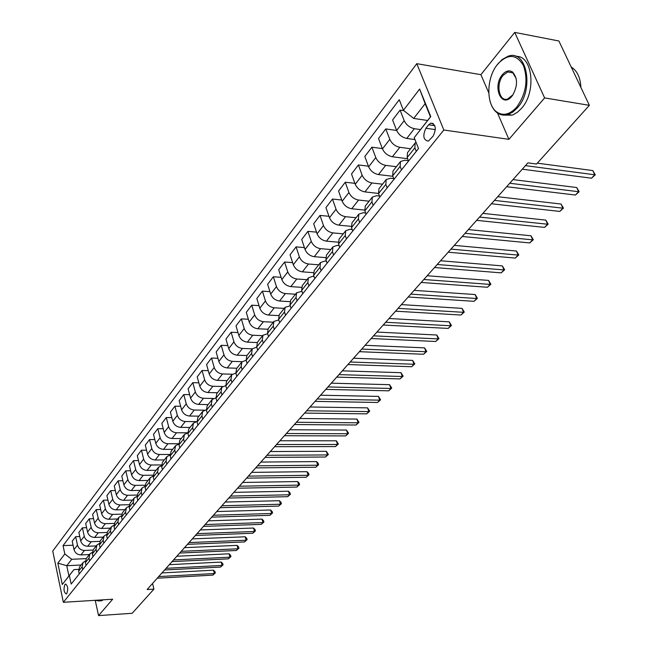 <?xml version="1.0" encoding="UTF-8"?>
<svg xmlns="http://www.w3.org/2000/svg" width="648" height="648" viewBox="0 0 648 648"><rect width="100%" height="100%" fill="white"/><g stroke="black" fill="none" stroke-linecap="round" stroke-linejoin="round"><path stroke-width="0.97" d="M66.801 593.552C68.34 588.87 67.894 585.719 65.472 584.107L64.922 584.537C63.391 589.218 63.836 592.361 66.258 593.973L66.801 593.552M416.786 63.674L52.739 551.043L63.342 602.3L443.831 130.005L416.786 63.674L480.889 74.682L488.77 92.858M497.526 113.068L508.915 139.344L544.612 97.913L514.723 32.4L480.889 74.682M514.723 32.4L558.892 40.994L589.372 105.332L544.612 97.913M589.372 105.332L536.544 164.033L527.918 162.883L147.128 589.534L153.916 589.137L152.555 583.459M428.62 124.813L425.898 128.263C422.52 135.756 423.322 140.057 428.304 141.151L433.164 136.104C436.582 128.571 435.788 124.254 430.782 123.152L428.62 124.813L434.824 125.712M403.429 110.298L419.629 89.068L430.766 116.616L414.21 137.651L430.466 116.843L425.145 103.672L413.691 118.438L403.429 110.298L399.257 99.719L63.05 545.616L73.07 545.211M81.113 565.007L66.76 565.704L68.923 575.975L73.937 569.608L69.36 575.521L71.167 584.075L418.511 148.57L414.21 137.651M69.36 575.521L62.281 584.512L57.834 563.136L64.816 553.983L63.05 545.616M95.216 600.307L98.553 615.6L132.168 613.292L153.916 589.137M98.553 615.6L112.671 599.214L63.342 602.3M508.915 139.344L443.831 130.005M73.937 569.608L78.546 569.381M231.935 382.49L231.02 379.307L231.741 374.714L235.848 373.094M242.141 369.708L241.194 366.493L241.898 361.884L246.183 360.28M252.59 356.603L251.626 353.371L252.307 348.737L256.778 347.158M263.299 343.173L262.31 339.916L262.975 335.259L267.648 333.712M274.282 329.403L273.262 326.13L273.901 321.449L278.786 319.926M285.541 315.284L284.496 311.988L285.112 307.29L290.223 305.799M297.092 300.802L296.023 297.473L296.614 292.758L301.96 291.317M308.95 285.938L307.841 282.593L308.416 277.854L312.603 276.356L314.013 276.453M321.116 270.686L319.982 267.308L320.525 262.553L324.729 261.079L326.389 261.209M333.615 255.012L332.448 251.618L332.959 246.848L337.187 245.398L339.115 245.56M346.453 238.918L345.246 235.499L345.732 230.712L349.977 229.287L352.188 229.497M359.64 222.377L358.409 218.935L358.854 214.132L363.123 212.738L365.642 212.989M373.208 205.376L371.936 201.901L372.341 197.089L376.634 195.728L379.477 196.036M387.148 187.888L385.844 184.397L386.216 179.561L390.517 178.232L393.725 178.613M401.501 169.898L400.148 166.374L400.488 161.53L404.806 160.242L408.394 160.696M427.607 120.479L413.691 118.438M420.447 129.568L414.356 128.701C409.706 127.64 406.32 124.959 404.206 120.65L400.075 110.136L403.963 110.719M414.963 139.571L406.742 138.445C402.108 137.4 398.747 134.744 396.657 130.451L392.599 119.977L400.075 110.136M410.613 148.74L399.808 147.307C395.199 146.286 391.862 143.645 389.796 139.369L385.787 128.928L396.657 130.451L404.206 120.65M407.624 158.72L392.405 156.767C387.812 155.779 384.499 153.155 382.458 148.894L378.513 138.486L385.787 128.928M396.39 166.706L385.665 165.378C381.097 164.414 377.8 161.806 375.791 157.569L371.895 147.193L382.336 148.562M392.842 176.297L378.473 174.579C373.92 173.64 370.648 171.056 368.655 166.828L364.824 156.484L371.895 147.193M382.555 184.186L371.92 182.963C367.384 182.039 364.136 179.472 362.167 175.26L358.393 164.948L368.42 166.18M378.505 193.42L364.913 191.905C360.401 191.006 357.178 188.463 355.234 184.267L351.516 173.996L358.393 164.948M369.101 201.188L358.538 200.054C354.043 199.179 350.843 196.644 348.924 192.472L345.254 182.226L354.893 183.327M364.63 210.09L351.726 208.761C347.255 207.903 344.072 205.392 342.176 201.236L338.556 191.03L345.254 182.226M356.003 217.728L345.53 216.691C341.067 215.857 337.908 213.362 336.029 209.215L332.464 199.041L341.747 200.03M351.192 226.338L338.896 225.172C334.457 224.346 331.314 221.875 329.468 217.744L325.952 207.611L332.464 199.041M343.254 233.839L332.861 232.891C328.439 232.089 325.312 229.627 323.482 225.512L320.015 215.411L328.957 216.294M338.175 242.174L326.406 241.145C321.999 240.359 318.897 237.921 317.091 233.823L313.673 223.754L320.015 215.411M330.836 249.529L320.517 248.662C316.143 247.892 313.057 245.471 311.267 241.388L307.889 231.352L316.516 232.138M325.555 257.612L314.231 256.697C309.874 255.952 306.804 253.546 305.038 249.48L301.709 239.476L307.889 231.352M318.735 264.813L308.505 264.019C304.155 263.291 301.109 260.901 299.36 256.851L296.079 246.88L304.406 247.585M313.316 272.654L302.373 271.852C298.048 271.139 295.026 268.766 293.293 264.732L290.053 254.802L296.079 246.88M306.95 279.701L296.792 278.988C292.483 278.3 289.478 275.935 287.769 271.917L284.569 262.019L292.613 262.634M301.433 287.331L290.822 286.627C286.529 285.946 283.541 283.605 281.848 279.604L278.697 269.738L284.569 262.019M295.456 294.224L285.379 293.584C281.102 292.92 278.13 290.596 276.461 286.602L273.351 276.769L281.119 277.32M289.891 301.652L279.555 301.028C275.303 300.38 272.346 298.072 270.694 294.095L267.624 284.294L273.351 276.769M284.245 308.383L274.25 307.808C270.014 307.176 267.073 304.884 265.437 300.923L262.408 291.154L269.924 291.641M278.681 315.617L268.572 315.074C264.352 314.458 261.436 312.174 259.816 308.229L256.819 298.501L262.408 291.154M273.31 322.194L263.388 321.692C259.192 321.092 256.284 318.824 254.688 314.888L251.732 305.192L259.006 305.613M267.794 329.249L257.847 328.771C253.668 328.188 250.784 325.936 249.196 322.024L246.281 312.352L251.732 305.192M262.643 335.672L252.801 335.227C248.63 334.66 245.762 332.424 244.199 328.52L241.315 318.889L248.362 319.253M257.207 342.557L247.39 342.144C243.243 341.585 240.392 339.358 238.837 335.478L236.002 325.879L241.315 318.889M252.226 348.835L242.457 348.446C238.326 347.903 235.491 345.692 233.96 341.82L231.15 332.254L237.978 332.57M246.912 355.55L237.184 355.193C233.069 354.659 230.251 352.463 228.728 348.608L225.958 339.082L231.15 332.254M242.085 361.681L232.365 361.349C228.266 360.831 225.464 358.644 223.965 354.804L221.227 345.303L227.845 345.57M236.868 368.234L227.213 367.934C223.131 367.432 220.344 365.261 218.854 361.438L216.157 351.969L221.227 345.303M232.227 374.228L222.507 373.945C218.449 373.451 215.679 371.296 214.204 367.489L211.531 358.052L217.955 358.271M227.059 380.627L217.477 380.384C213.427 379.898 210.673 377.76 209.215 373.961L206.582 364.557L211.531 358.052M222.653 386.483L212.884 386.257C208.85 385.787 206.113 383.656 204.663 379.874L202.063 370.502L208.3 370.688M217.477 392.737L207.968 392.542C203.95 392.081 201.228 389.966 199.795 386.2L197.219 376.861L202.063 370.502M213.378 398.463L203.472 398.277C199.479 397.832 196.765 395.734 195.348 391.975L192.804 382.668L198.863 382.814M208.113 404.571L198.669 404.425C194.684 403.988 191.994 401.898 190.593 398.156L188.082 388.881L192.804 382.668M204.436 410.168L194.279 410.03C190.318 409.609 187.637 407.527 186.243 403.801L183.765 394.559L189.645 394.673M198.952 416.138L189.581 416.04C185.628 415.627 182.971 413.562 181.594 409.844L179.14 400.634L183.765 394.559M195.907 421.613L185.296 421.524C181.359 421.119 178.71 419.062 177.341 415.368L174.919 406.183L180.638 406.272M190.002 427.453L180.703 427.397C176.782 427 174.142 424.958 172.797 421.273L170.4 412.128L174.919 406.183M187.758 432.799L176.507 432.759C172.603 432.37 169.978 430.345 168.642 426.668L166.277 417.555L171.833 417.612M181.246 438.518L172.012 438.502C168.124 438.129 165.515 436.112 164.195 432.451L161.854 423.371L166.277 417.555M178.775 443.742L167.913 443.742C164.033 443.378 161.441 441.377 160.129 437.732L157.812 428.676L163.231 428.709M172.676 449.339L163.515 449.364C159.651 449.007 157.075 447.015 155.779 443.386L153.487 434.363L157.812 428.676M170.027 454.442L159.497 454.499C155.658 454.151 153.09 452.166 151.802 448.546L149.542 439.555L154.807 439.563M164.292 459.926L155.196 459.991C151.373 459.659 148.821 457.69 147.542 454.078L145.306 445.119L149.542 439.555M161.482 464.924L151.268 465.013C147.452 464.689 144.917 462.729 143.654 459.132L141.442 450.206L146.57 450.19M156.087 470.294L147.064 470.399C143.265 470.084 140.738 468.131 139.482 464.551L137.303 455.649L141.442 450.206M153.147 475.178L143.216 475.316C139.433 475 136.914 473.064 135.675 469.5L133.512 460.631L138.51 460.59M148.052 480.443L139.093 480.581C135.327 480.281 132.824 478.354 131.593 474.798L129.462 465.961L133.512 460.631M145.006 485.222L135.327 485.393C131.576 485.101 129.09 483.181 127.867 479.642L125.753 470.829L130.621 470.772M140.187 490.382L131.293 490.552C127.551 490.269 125.08 488.365 123.873 484.834L121.784 476.053L125.753 470.829M137.052 495.064L127.607 495.266C123.881 494.991 121.419 493.096 120.22 489.572L118.155 480.824L122.901 480.751M132.484 500.11L123.655 500.313C119.945 500.045 117.491 498.166 116.308 494.659L114.267 485.943L118.155 480.824M129.276 504.703L120.042 504.93C116.348 504.671 113.91 502.799 112.728 499.308L110.711 490.617L115.336 490.528M124.943 509.644L116.17 509.879C112.493 509.628 110.063 507.765 108.896 504.282L106.896 495.623L110.711 490.617M121.686 514.148L112.639 514.407C108.961 514.156 106.547 512.301 105.397 508.834L103.413 500.199L107.933 500.102M117.547 518.983L108.84 519.25C105.187 519.016 102.781 517.169 101.639 513.718L99.679 505.116L103.413 500.199M114.267 523.398L105.373 523.681C101.736 523.454 99.347 521.616 98.204 518.173L96.269 509.603L100.675 509.482M110.298 528.144L101.655 528.436C98.026 528.209 95.653 526.387 94.527 522.96L92.607 514.415L96.269 509.603M107.009 532.47L98.261 532.778C94.648 532.559 92.275 530.744 91.157 527.326L89.262 518.813L93.563 518.684M103.194 537.111L94.616 537.435C91.012 537.224 88.663 535.418 87.553 532.016L85.674 523.527L89.262 518.813M99.905 541.355L91.287 541.696C87.699 541.493 85.35 539.695 84.256 536.301L82.401 527.837L86.597 527.699M96.236 545.916L87.715 546.264C84.135 546.07 81.802 544.28 80.717 540.894L78.878 532.462L82.401 527.837M92.964 550.071L84.451 550.436C80.887 550.249 78.562 548.467 77.485 545.098L75.662 536.69L79.769 536.536M89.4 554.542L80.943 554.915C77.395 554.729 75.087 552.963 74.01 549.601L72.212 541.226L75.662 536.69M86.176 558.625L71.734 559.289L66.76 565.704L57.834 563.136M416.267 151.381L414.882 147.833L415.174 142.981L416.024 142.26M408.54 161.077L407.171 157.545L407.479 152.693L415.068 143.111M393.984 179.318L392.656 175.811L393.012 170.975L400.383 161.668M379.85 197.041L378.562 193.558L378.95 188.738L386.111 179.69M366.104 214.277L364.848 210.819L365.286 206.007L372.236 197.219M352.739 231.036L351.524 227.602L351.986 222.807L358.749 214.261M339.73 247.342L338.548 243.931L339.042 239.153L345.627 230.842M327.07 263.218L325.92 259.832L326.446 255.069L332.853 246.977M314.75 278.664L313.632 275.303L314.183 270.564L320.42 262.691M302.746 293.714L301.66 290.377L302.235 285.655L308.31 277.992M291.049 308.383L289.988 305.07L290.596 300.364L296.509 292.896M279.653 322.672L278.616 319.383L279.248 314.693L285.007 307.419M268.539 336.612L267.535 333.339L268.183 328.674L273.796 321.586M257.702 350.195L256.721 346.955L257.394 342.306L262.869 335.397M247.123 363.455L246.167 360.231L246.864 355.606L252.202 348.867M236.804 376.391L235.872 373.199L236.593 368.591L241.793 362.013M226.735 389.019L225.828 385.852L226.557 381.267L231.636 374.844M221.981 394.98L221.09 391.813L221.827 387.245L225.763 385.609M216.894 401.355L216.011 398.204L216.764 393.644L221.721 387.374M212.261 407.171L211.386 404.028L212.139 399.484L215.922 397.832M207.287 413.4L206.429 410.273L207.19 405.729L212.034 399.614M202.759 419.078L201.909 415.959L202.678 411.431L206.315 409.779M197.907 425.169L197.065 422.059L197.843 417.547L202.573 411.569M193.477 430.718L192.642 427.623L193.428 423.12L196.927 421.459M188.73 436.663L187.912 433.577L188.706 429.089L193.323 423.249M184.405 442.09L183.595 439.02L184.388 434.533L187.766 432.88M179.771 447.906L178.97 444.844L179.771 440.373L184.291 434.67M175.535 453.211L174.741 450.158L175.559 445.703L178.808 444.05M170.999 458.897L170.222 455.852L171.04 451.405L175.454 445.832M166.86 464.09L166.091 461.052L166.917 456.621L170.06 454.969M162.429 469.646L161.668 466.625L162.494 462.202L166.811 456.751M158.379 474.725L157.626 471.712L158.46 467.297L161.498 465.661M154.046 480.16L153.293 477.163L154.135 472.757L158.355 467.427M150.085 485.125L149.34 482.136L150.19 477.746L153.131 476.118M145.841 490.447L145.103 487.474L145.962 483.092L150.085 477.876M141.961 495.307L141.24 492.342L142.098 487.968L144.941 486.356M137.805 500.515L137.093 497.559L137.951 493.201L141.993 488.106M134.014 505.278L133.302 502.33L134.168 497.98L136.931 496.376M129.948 510.373L129.244 507.441L130.118 503.107L134.071 498.11M126.23 515.03L125.542 512.106L126.417 507.781L129.09 506.193M122.245 520.028L121.565 517.112L122.448 512.795L126.311 507.911M118.608 524.588L117.936 521.681L118.819 517.379L121.411 515.808M114.712 529.481L114.04 526.581L114.931 522.296L118.714 517.509M111.148 533.944L110.484 531.06L111.375 526.784L113.894 525.22M107.325 538.739L106.669 535.864L107.568 531.595L111.27 526.913M103.834 543.113L103.186 540.246L104.085 535.993L106.531 534.454M100.092 547.803L99.452 544.952L100.351 540.707L103.98 536.123M96.665 552.096L96.034 549.253L96.941 545.017L99.314 543.494M92.996 556.697L92.372 553.862L93.28 549.642L96.836 545.146M89.643 560.901L89.027 558.074L89.934 553.862L92.243 552.355M86.046 565.412L85.439 562.594L86.354 558.398L89.837 553.991M82.766 569.535L82.158 566.725L83.074 562.537L85.317 561.047M64.816 553.983L71.734 559.289M79.234 573.95L78.635 571.155L79.558 566.984L82.968 562.667M425.145 103.672L419.629 89.068M62.281 584.512L68.923 575.975M525.455 165.637L594.751 174.782L591.486 178.208L522.28 169.201M537.33 163.158L592.807 170.586L594.751 174.782L595.261 174.83L591.486 178.208M592.807 170.586L595.261 174.83M509.733 183.254L578.607 191.711L575.432 195.04L506.639 186.721M512.997 179.601L576.72 187.539L578.607 191.711L579.15 191.711L575.432 195.04M576.72 187.539L579.15 191.711M494.432 200.394L562.893 208.178L559.799 211.426L491.427 203.764M497.721 196.717L561.055 204.039L562.893 208.178L563.46 208.146L559.799 211.426M561.055 204.039L563.46 208.146M479.552 217.072L547.584 224.224L544.579 227.383L476.628 220.352M482.857 213.37L545.802 220.109L547.584 224.224L548.184 224.151L544.579 227.383M545.802 220.109L548.184 224.151M465.07 233.304L532.68 239.857L529.74 242.935L462.218 236.496M468.383 229.586L530.939 235.767L532.68 239.857L533.304 239.752L529.74 242.935M530.939 235.767L533.304 239.752M516.731 107.09C526.071 93.879 528.314 80.052 523.471 65.602C516.48 53.97 507.886 53.468 497.705 64.095L496.935 65.084C486.186 78.821 486.162 105.065 496.911 112.104C503.31 116.203 509.911 114.534 516.731 107.09M496.992 65.002L502.095 59.543L508.032 56.263C526.759 48.819 534.47 89.392 517.517 107.714L512.924 112.007L508.016 114.518C504.063 115.7 500.459 115.142 497.202 112.841C493.825 110.33 491.427 106.385 489.993 101.023M511.912 96.188C501.714 109.05 491.978 86.63 502.394 74.69C505.837 70.77 509.223 69.887 512.56 72.033C517.817 78.165 517.817 85.933 512.56 95.361L511.912 96.188M516.181 78.513L512.835 72.787L507.749 71.952L503.172 75.314C495.534 83.924 499.033 102.295 507.749 98.974L512.973 94.762M571.228 67.036C577.133 70.681 580.357 77.485 580.9 87.456M515.921 56.392C532.607 55.104 536.69 91.984 521.51 108.346L517.59 112.128L513.41 114.615L512.001 115.133L504.379 115.125M103.21 599.805L101.655 600.753L100.059 600.858M100.197 599.991L98.65 600.947L95.434 600.291M95.685 600.275L99.12 600.064M450.959 249.107L518.149 255.085L515.29 258.082L448.189 252.218M454.289 245.373L516.456 251.027L518.149 255.085L518.797 254.948L515.29 258.082M516.456 251.027L518.797 254.948M437.222 264.497L503.982 269.933L501.196 272.857L434.516 267.527M440.559 260.755L502.338 265.899L503.982 269.933L504.654 269.762L501.196 272.857M502.338 265.899L504.654 269.762M423.833 279.499L490.172 284.415L487.45 287.267L421.2 282.455M427.186 275.748L488.568 280.406L490.172 284.415L490.86 284.213L487.45 287.267M488.568 280.406L490.86 284.213M410.791 294.119L476.701 298.534L474.044 301.32L408.216 296.995M414.145 290.361L475.138 294.557L476.701 298.534L477.406 298.315L474.044 301.32M475.138 294.557L477.406 298.315M398.066 308.375L463.555 312.32L460.963 315.033L395.555 311.178M401.428 304.609L462.024 308.367L463.555 312.32L464.284 312.069L460.963 315.033M462.024 308.367L464.284 312.069M385.657 322.275L450.725 325.766L448.189 328.423L383.211 325.013M389.019 318.508L449.234 321.845L450.725 325.766L451.47 325.49L448.189 328.423M449.234 321.845L451.47 325.49M373.548 335.842L438.194 338.904L435.723 341.488L371.166 338.515M376.917 332.068L436.744 335.008L438.194 338.904L438.955 338.604L435.723 341.488M436.744 335.008L438.955 338.604M361.738 349.078L425.955 351.726L423.549 354.262L359.405 351.686M365.108 345.303L424.537 347.855L425.955 351.726L426.74 351.402L423.549 354.262M424.537 347.855L426.74 351.402M350.204 362.005L414.007 364.257L411.65 366.728L347.927 364.549M353.573 358.223L412.622 360.41L414.007 364.257L414.801 363.917L411.65 366.728M412.622 360.41L414.801 363.917M338.936 374.625L402.327 376.504L400.027 378.918L336.717 377.112M342.314 370.842L400.974 372.681L402.327 376.504L403.137 376.14L400.027 378.918M400.974 372.681L403.137 376.14M327.937 386.945L390.914 388.468L388.662 390.825L325.766 389.383M331.306 383.171L389.594 384.677L390.914 388.468L391.732 388.087L388.662 390.825M389.594 384.677L391.732 388.087M317.188 398.99L379.752 400.164L377.549 402.473L315.066 401.363M320.558 395.215L378.464 396.398L379.752 400.164L380.587 399.767L377.549 402.473M378.464 396.398L380.587 399.767M306.682 410.759L368.842 411.61L366.687 413.861L304.609 413.084M310.052 406.985L367.578 407.867L368.842 411.61L369.684 411.188L366.687 413.861M367.578 407.867L369.684 411.188M296.411 422.269L358.166 422.796L356.052 425.007L294.386 424.537M299.781 418.495L356.935 419.078L358.166 422.796L359.016 422.358L356.052 425.007M356.935 419.078L359.016 422.358M286.376 433.52L347.717 433.747L345.659 435.91L284.391 435.74M289.737 429.754L346.518 430.053L347.717 433.747L348.584 433.293L345.659 435.91M346.518 430.053L348.584 433.293M276.558 444.52L337.495 444.463L335.478 446.577L274.614 446.691M279.912 440.762L336.32 440.794L337.495 444.463L338.377 443.993L335.478 446.577M336.32 440.794L338.377 443.993M266.944 455.285L327.491 454.945L325.515 457.018L265.048 457.407M270.297 451.526L326.341 451.308L327.491 454.945L328.382 454.467L325.515 457.018M326.341 451.308L328.382 454.467M257.548 465.815L317.698 465.215L315.762 467.249L255.693 467.897M260.893 462.065L316.572 461.595L317.698 465.215L318.589 464.721L315.762 467.249M316.572 461.595L318.144 463.28L318.589 464.721M248.346 476.126L308.108 475.276L306.212 477.26L246.532 478.159M251.691 472.384L307.006 471.679L308.108 475.276L309.007 474.765L306.212 477.26M307.006 471.679L308.57 473.332L309.007 474.765M239.339 486.219L298.712 485.117L296.857 487.069L237.557 488.211M242.676 482.476L297.635 481.553L298.712 485.117L299.619 484.599L296.857 487.069M297.635 481.553L299.19 483.173L299.619 484.599M230.518 496.101L289.502 494.772L287.688 496.676L228.776 498.053M233.847 492.367L288.449 491.225L289.502 494.772L290.426 494.238L287.688 496.676M288.449 491.225L290.004 492.82L290.426 494.238M221.883 505.78L280.487 504.225L278.705 506.096L220.174 507.692M225.204 502.054L279.45 500.702L280.487 504.225L281.41 503.682L278.705 506.096M279.45 500.702L280.997 502.273L281.41 503.682M213.419 515.257L271.65 513.491L269.9 515.322L211.75 517.128M216.732 511.547L270.637 509.992L271.65 513.491L272.573 512.941L269.9 515.322M270.637 509.992L272.168 511.539L272.573 512.941M205.133 524.548L262.983 522.58L261.266 524.37L203.488 526.387M208.437 520.846L261.986 519.105L262.983 522.58L263.914 522.013L261.266 524.37M261.986 519.105L263.517 520.628L263.914 522.013M197 533.652L254.486 531.481L252.801 533.247L195.396 535.451M200.297 529.959L253.514 528.031L254.486 531.481L255.425 530.915L252.801 533.247M253.514 528.031L255.037 529.529L255.425 530.915M189.038 542.579L246.151 540.221L244.507 541.947L187.466 544.336M192.326 538.893L245.203 536.787L246.151 540.221L247.099 539.638L244.507 541.947M245.203 536.787L246.718 538.269L247.099 539.638M181.229 551.327L237.978 548.791L236.358 550.484L179.69 553.052M184.51 547.649L237.047 545.381L237.978 548.791L238.926 548.2L236.358 550.484M237.047 545.381L238.553 546.839L238.926 548.2M173.575 559.904L229.959 557.191L228.371 558.851L172.06 561.597M176.839 556.243L229.044 553.805L229.959 557.191L230.915 556.591L228.371 558.851M229.044 553.805L230.55 555.239L230.915 556.591M166.066 568.32L222.094 565.437L220.539 567.073L164.576 569.981M169.322 564.667L221.195 562.075L222.094 565.437L223.05 564.837L220.539 567.073M221.195 562.075L222.693 563.493L223.05 564.837M158.695 576.574L214.367 573.537L212.844 575.132L157.237 578.202M161.943 572.929L213.492 570.191L214.367 573.537L215.33 572.921L212.844 575.132M213.492 570.191L214.982 571.585L215.33 572.921M406.742 138.445L414.356 128.701M392.405 156.767L399.808 147.307M378.473 174.579L385.665 165.378M364.913 191.905L371.92 182.963M351.726 208.761L358.538 200.054M338.896 225.172L345.53 216.691M326.406 241.145L332.861 232.891M314.231 256.697L320.517 248.662M302.373 271.852L308.505 264.019M290.822 286.627L296.792 278.988M279.555 301.028L285.379 293.584M268.572 315.074L274.25 307.808M257.847 328.771L263.388 321.692M247.39 342.144L252.801 335.227M237.184 355.193L242.457 348.446M227.213 367.934L232.365 361.349M217.477 380.384L222.507 373.945M207.968 392.542L212.884 386.257M198.669 404.425L203.472 398.277M189.581 416.04L194.279 410.03M180.703 427.397L185.296 421.524M172.012 438.502L176.507 432.759M163.515 449.364L167.913 443.742M155.196 459.991L159.497 454.499M147.064 470.399L151.268 465.013M139.093 480.581L143.216 475.316M131.293 490.552L135.327 485.393M123.655 500.313L127.607 495.266M116.17 509.879L120.042 504.93M108.84 519.25L112.639 514.407M101.655 528.436L105.373 523.681M94.616 537.435L98.261 532.778M87.715 546.264L91.287 541.696M80.943 554.915L84.451 550.436M407.171 157.545L414.882 147.833M392.656 175.811L400.148 166.374M382.458 148.894L389.796 139.369M378.562 193.558L385.844 184.397M368.655 166.828L375.791 157.569M364.848 210.819L371.936 201.901M355.234 184.267L362.167 175.26M351.524 227.602L358.409 218.935M342.176 201.236L348.924 192.472M338.548 243.931L345.246 235.499M329.468 217.744L336.029 209.215M325.92 259.832L332.448 251.618M317.091 233.823L323.482 225.512M313.632 275.303L319.982 267.308M305.038 249.48L311.267 241.388M301.66 290.377L307.841 282.593M293.293 264.732L299.36 256.851M289.988 305.07L296.023 297.473M281.848 279.604L287.769 271.917M278.616 319.383L284.496 311.988M270.694 294.095L276.461 286.602M267.535 333.339L273.262 326.13M259.816 308.229L265.437 300.923M256.721 346.955L262.31 339.916M249.196 322.024L254.688 314.888M246.167 360.231L251.626 353.371M238.837 335.478L244.199 328.52M235.872 373.199L241.194 366.493M228.728 348.608L233.96 341.82M225.828 385.852L231.02 379.307M218.854 361.438L223.965 354.804M216.011 398.204L221.09 391.813M209.215 373.961L214.204 367.489M206.429 410.273L211.386 404.028M199.795 386.2L204.663 379.874M197.065 422.059L201.909 415.959M190.593 398.156L195.348 391.975M187.912 433.577L192.642 427.623M181.594 409.844L186.243 403.801M178.97 444.844L183.595 439.02M172.797 421.273L177.341 415.368M170.222 455.852L174.741 450.158M164.195 432.451L168.642 426.668M161.668 466.625L166.091 461.052M155.779 443.386L160.129 437.732M153.293 477.163L157.626 471.712M147.542 454.078L151.802 448.546M145.103 487.474L149.34 482.136M139.482 464.551L143.654 459.132M137.093 497.559L141.24 492.342M131.593 474.798L135.675 469.5M129.244 507.441L133.302 502.33M123.873 484.834L127.867 479.642M121.565 517.112L125.542 512.106M116.308 494.659L120.22 489.572M114.04 526.581L117.936 521.681M108.896 504.282L112.728 499.308M106.669 535.864L110.484 531.06M101.639 513.718L105.397 508.834M99.452 544.952L103.186 540.246M94.527 522.96L98.204 518.173M92.372 553.862L96.034 549.253M87.553 532.016L91.157 527.326M85.439 562.594L89.027 558.074M80.717 540.894L84.256 536.301M78.635 571.155L82.158 566.725M74.01 549.601L77.485 545.098M435.383 129.616L425.898 128.263M65.894 584.083L65.472 584.107M433.277 123.517L430.782 123.152M512.001 115.133L508.016 114.518M507.749 71.952L512.924 72.86M512.835 72.787L512.56 72.033M512.835 94.956L512.56 95.361M496.911 112.104L497.202 112.841M101.655 600.753L98.65 600.947"/></g></svg>
